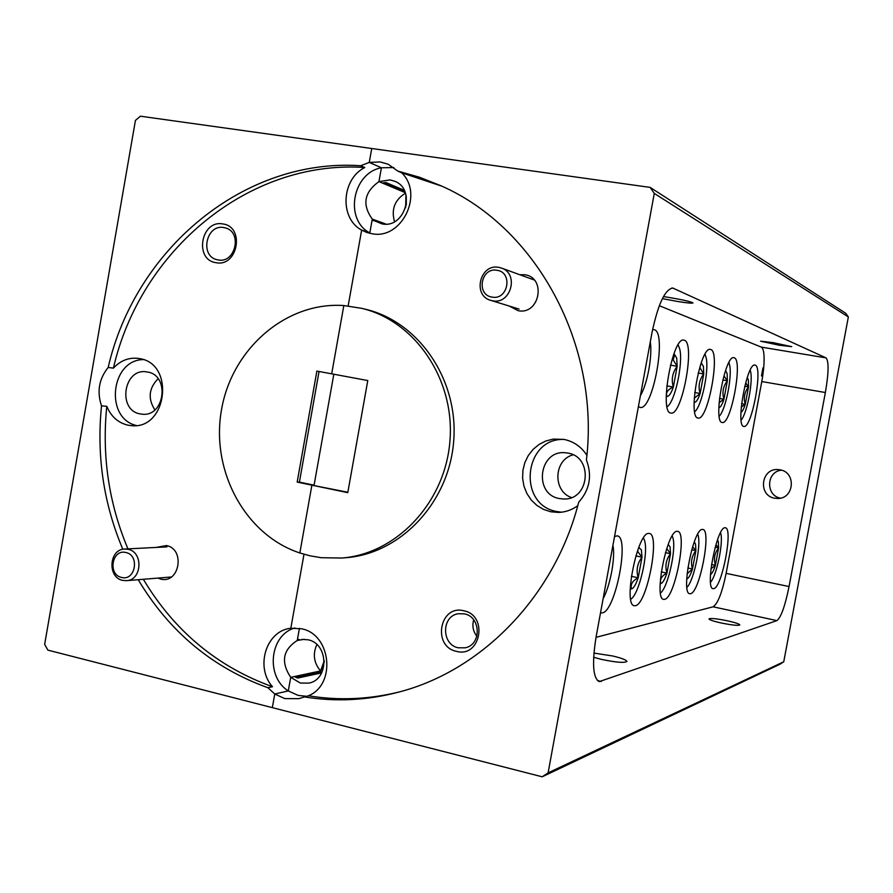 <?xml version="1.0" encoding="UTF-8"?>
<svg xmlns="http://www.w3.org/2000/svg" width="893" height="893" viewBox="0 0 893 893"><rect width="100%" height="100%" fill="white"/><g stroke="black" fill="none" stroke-linecap="round" stroke-linejoin="round"><path stroke-width="1.34" d="M492.099 297.101C508.139 300.439 513.241 272.209 496.943 270.278C480.936 267.074 475.891 295.081 492.099 297.101M498.685 267.342L501.475 268.067C519.302 273.682 510.896 304.77 492.646 300.807L490.681 300.338C472.218 295.516 479.965 263.502 498.685 267.342M121.548 577.425C135.423 581.354 140 555.156 125.891 552.521C112.038 548.704 107.506 574.712 121.548 577.425M128.123 549.318C143.46 551.997 142.065 580.182 126.56 580.673L122.698 580.394C107.193 577.537 109.035 549.072 124.719 549.028L128.123 549.318M710.515 582.303C716.465 576.03 723.33 543.647 720.852 533.701L720.573 532.608M710.482 574.512C712.011 573.831 713.641 570.739 715.393 565.236L718.619 547.867L718.374 541.66L717.514 539.752M710.973 568.785L715.393 565.236C713.496 558.884 714.567 553.102 718.619 547.867L716.197 544.998M711.542 564.432L715.393 565.236M715.181 547.163L718.619 547.867M640.415 395.632C647.347 384.18 652.571 355.76 650.294 341.84M643.697 377.784L647.012 359.712M667.194 406.65L667.194 406.65C674.874 402.04 683.279 363.529 679.774 349.163L678.133 344.81M666.223 396.023L666.948 396.414C668.969 396.559 671.112 393.422 673.355 387.026L677.173 366.297L676.715 358.138L674.661 354.543L673.623 354.61M666.948 396.414C665.575 392.663 667.707 389.527 673.355 387.026C671.123 379.57 672.396 372.66 677.173 366.297L673.21 359.979L674.661 354.543M666.803 385.876L673.355 387.026M670.442 365.137L677.173 366.297M694.687 411.773C701.541 406.728 709.142 371.064 706.207 357.836L705.046 354.186M694.107 402.296L694.33 402.363C696.127 402.475 698.058 399.517 700.123 393.478L703.729 373.966L703.405 366.309L701.184 362.915M694.263 398.245L700.123 393.478C698.013 386.457 699.208 379.949 703.729 373.966L700.112 368.05L700.045 366.342M700.681 364.389L701.608 362.971M694.732 392.529L700.123 393.478M698.192 373.006L703.729 373.966M719.211 416.227C725.362 410.579 732.171 377.706 729.737 365.55L728.911 362.547M718.843 407.677C720.417 407.521 722.124 404.708 723.944 399.216L727.36 380.775L727.136 373.575L725.574 370.461M719.099 402.687L723.944 399.216C721.935 392.574 723.073 386.435 727.36 380.775L724.446 376.589M719.501 398.434L723.944 399.216M722.794 379.983L727.36 380.775M741.134 420.156C746.693 414.039 752.832 383.677 750.79 372.459L750.232 370.059M740.933 412.365C742.295 411.773 743.735 409.106 745.264 404.362L748.513 386.881L748.379 380.083L747.296 377.326M741.268 407.029L745.264 404.362C743.356 398.055 744.438 392.239 748.513 386.881L746.012 383.387M741.603 403.714L745.264 404.362M744.751 386.234L748.513 386.881M630.804 599.181L630.804 599.181C639.053 594.626 648.753 552.901 644.534 540.41L643.473 537.921M630.201 588.543L631.485 588.945C633.65 588.275 635.894 584.547 638.205 577.782L642 557.199L641.386 549.876L638.752 547.465M631.485 588.945C630.257 584.469 632.49 580.751 638.205 577.782C635.995 570.247 637.267 563.383 642 557.199L637.892 551.751L637.736 550.177M638.428 548.28L639.142 547.376M631.351 576.309L638.205 577.782M635.849 555.904L642 557.199M686.896 587.371C693.481 581.6 701.161 546.404 698.214 535.688L697.746 534.148M686.728 578.831L686.974 578.809C688.693 578.251 690.535 574.969 692.488 568.964L695.893 550.635L695.547 544.094L694.263 541.906M687.108 573.808L692.488 568.964C690.501 562.255 691.629 556.149 695.893 550.635L693.091 547.286M687.833 567.981L692.488 568.964M691.718 549.775L695.893 550.635M660.474 592.974C667.819 587.84 676.47 549.485 672.931 537.91L672.217 535.912M660.15 583.497L660.853 583.587C662.785 582.973 664.805 579.479 666.926 573.116L670.509 553.727L670.051 546.817L668.187 544.451M660.853 583.587C659.592 579.39 661.613 575.896 666.926 573.116C664.838 566.017 666.033 559.554 670.509 553.727L666.758 548.581M661.278 571.911L666.926 573.116M665.452 552.667L670.509 553.727M603.11 598.723C610.354 585.462 615.545 557.243 612.911 545.344M606.358 581.019L609.651 563.081M463.824 610.779C439.624 604.293 432 646.577 456.468 651.354C480.747 658.141 488.516 615.366 463.824 610.779M464.416 613.871L458.366 613.725C441.376 615.891 441.298 644.679 458.276 647.793L465.186 647.805C481.673 644.858 481.026 616.75 464.416 613.871M473.681 619.854C472.017 625.87 473.078 631.351 476.873 636.285M509.289 306.065L518.163 310.686C539.785 315.229 546.672 277.343 524.671 274.731L519.715 274.709M393.835 167.571L381.423 167.761L369.267 162.414L371.745 148.506L650.149 187.396L845.794 313.32L848.35 316.959L783.753 661.769L780.08 664.18L542.196 776.798L272.332 707.647L274.765 694.017L288.283 690.925L298.139 695.413L306.344 696.272M369.914 233.341L361.643 230.093L348.158 305.931L361.643 230.093C339.385 218.417 341.349 179.281 364.779 167.504L360.649 165.73L369.267 162.414L381.423 167.761C352.389 172.862 344.095 219.667 369.814 232.928L361.643 230.093L366.722 232.426L371.856 233.709C401.537 240.105 424.197 194.261 401.694 172.818L397.731 171.054L388.265 164.279L380.262 161.946L369.267 162.414L371.745 148.506L140.424 116.202L135.435 120.399L44.65 644.4L47.876 650.126L272.332 707.647L274.765 694.017L284.755 698.594L298.842 698.65L308.386 695.781C336.438 684.685 331.158 634.142 301.499 628.772L290.828 628.248L303.988 554.263L290.828 628.248L290.225 628.337C265.969 631.172 255.052 667.384 272.499 686.739L267.922 687.744L274.765 694.017L288.283 690.925L290.705 677.329L288.283 690.925C265.277 676.559 269.641 634.823 294.869 627.98M586.891 455.307C581.298 446.723 573.652 441.421 563.963 439.401L553.414 439.088L545.991 440.93L539.115 444.413L533.121 449.346L528.288 455.53L524.827 462.641L522.907 470.365L522.617 478.335L523.957 486.172L526.892 493.528L531.257 500.047L536.883 505.416L543.48 509.39L550.769 511.767L558.516 512.437C565.548 512.169 571.978 509.903 577.793 505.661M564.264 439.468C523.622 437.391 516.969 505.237 557.187 511.611L561.518 512.202M341.695 558.036L345.937 557.712C400.544 553.705 448.967 502.491 453.666 441.432C458.846 380.407 419.286 322.105 366.041 309.391L361.899 308.375C415.39 321.145 455.14 379.759 449.927 441.12C445.205 502.513 396.548 554.006 341.695 558.036L321.301 557.712L310.161 555.848L299.836 552.979L311.891 485.156L347.846 492.255M319.047 371.477L299.412 482.12L314.079 485.189L333.815 374.234L314.079 485.189L311.891 485.156L299.836 552.979C244.916 534.851 210.547 470.533 221.509 409.731C231.912 348.828 286.095 301.488 343.827 305.551L331.683 373.832L316.881 371.075L297.179 482.086L347.779 492.668L367.782 380.552L331.683 373.832L343.827 305.551L361.899 308.375M663.443 296.588L668.042 297.28C682.698 299.769 691.015 301.655 693.001 302.95C692.287 303.464 687.253 302.995 677.91 301.533L662.383 298.63M773.126 342.633L791.7 346.651L779.053 345.2L760.568 341.193L773.126 342.633M593.923 653.084L612.665 655.975C621.818 658.163 626.562 660.005 626.897 661.501C624.397 663.108 615.913 662.405 601.469 659.391L593.644 657.27M727.739 620.881C735.408 622.611 739.437 623.973 739.828 624.944C738.143 625.814 731.858 625.145 720.986 622.934C713.328 621.193 709.321 619.842 708.975 618.882C710.694 618.023 716.956 618.682 727.739 620.881M638.417 406.527L640.047 407.398C652.761 411.36 667.25 332.609 654.323 329.707L652.56 329.662M684.284 340.233L683.893 340.133C672.619 336.148 658.911 413.046 670.866 413.046L670.866 413.046C682.018 416.629 695.669 342.678 684.284 340.233M710.705 349.52L710.381 349.442C700.425 345.803 687.431 418.125 698.047 418.024L698.047 418.024C707.915 421.306 720.818 351.596 710.705 349.52M734.18 357.769L733.912 357.702C725.049 354.365 712.714 422.623 722.203 422.456L722.203 422.456C730.999 425.47 743.222 359.533 734.18 357.769M755.188 365.148L754.965 365.092C747.017 362.011 735.285 426.642 743.802 426.407L743.813 426.407C751.694 429.198 763.314 366.655 755.188 365.148M724.982 527.763C716.967 526.636 704.8 588.71 713.049 588.654L713.674 588.654C721.912 588.141 733.454 528.031 725.362 527.785L724.982 527.763M702.367 529.449C693.448 528.265 680.578 593.678 689.731 593.711L690.456 593.7C699.632 593.052 711.799 529.828 702.824 529.471L702.367 529.449M677.095 531.324C667.104 530.096 653.43 599.203 663.655 599.359L664.526 599.348C674.795 598.533 687.655 531.86 677.642 531.346L677.095 531.324M600.531 612.754L602.295 612.899C615.433 611.616 629.956 536.782 617.242 535.867L614.54 536.503M648.675 533.422C637.401 532.15 622.823 605.398 634.298 605.711L635.347 605.7C646.923 604.673 660.563 534.159 649.323 533.467L648.675 533.422M559.565 498.595C533.099 494.432 538.881 449.592 565.481 452.773L567.859 453.097C593.421 456.758 589.67 500.069 563.885 499.008L559.565 498.595M573.083 454.827C553.716 459.739 552.521 491.161 571.464 497.546M301.789 639.388L308.052 639.79C328.624 643.574 329.327 679.54 308.866 683.123L300.349 683.033L290.705 677.329L294.366 676.537L297.615 678.077L321.681 672.875M404.205 190.265L385.91 182.529L382.271 183.009L378.945 181.614L390.018 179.917L394.717 181.257C416.506 189.416 404.92 228.675 382.171 223.92L374.301 220.738L383.443 224.076M781.464 470.176C766.306 471.526 765.424 495.626 780.46 498.138M774.7 498.205C757.476 495.604 761.149 467.564 778.45 469.606L779.991 469.818C796.567 472.151 794.223 499.12 777.502 498.461L774.7 498.205M374.301 220.738L372.046 220.392L369.758 233.263M406.282 196.27L406.304 205.077M384.704 182.641L404.585 191.024M381.423 167.761L378.945 181.614L381.423 167.761M324.293 661.88L320.341 672.172L296.063 677.396M324.259 660.72L320.565 670.944L290.705 677.329C280.636 662.048 282.813 649.78 297.257 640.493L299.423 628.359L297.481 639.221L299.68 639.745M441.789 186.146L401.694 172.818M397.731 171.054L419.587 177.272L440.885 185.733C535.934 227.19 600.319 343.883 586.422 460.018C592.316 475.757 589.737 489.81 578.709 502.19C555.089 595.43 482.867 669.895 399.93 691.785C367.849 700.402 335.857 702.088 303.955 696.841M596.022 637.334L713.094 606.805C717.827 603.701 722.18 592.561 726.121 573.362L761.785 381.545L762.678 376.31L761.483 375.92L762.979 367.871L763.682 368.117C764.687 355.838 763.917 348.839 761.338 347.12L659.302 305.707M542.196 776.798L548.101 772.88L783.753 661.769M848.35 316.959L654.279 193.413L548.101 772.88M654.279 193.413L650.149 187.396M651.901 333.111L596.156 636.609C591.903 663.097 592.919 678.1 599.225 681.616L776.932 620.613C781.062 617.331 785.092 605.979 789.055 586.556L825.366 392.529C828.715 372.928 828.95 361.375 826.081 357.892L672.764 288.037C664.905 289.332 657.951 304.368 651.901 333.111M763.682 368.117L762.678 376.31M308.386 695.781C338.838 700.782 369.412 699.431 400.12 691.729M320.341 672.172L321.848 672.541M222.826 223.953C200.981 219.544 193.926 259.919 216.039 262.687C237.94 267.353 245.117 226.532 222.826 223.953M223.808 227.559C206.261 223.931 199.485 255.978 216.999 259.696L218.138 259.941C235.395 263.703 242.639 232.18 225.46 227.938L223.808 227.559M157.86 578.095L160.595 579.044C179.426 584.346 185.621 549.083 166.466 545.567L156.141 547.42M101.523 405.857L106.78 406.326C111.067 416.551 118.11 422.836 127.933 425.168L131.304 425.637C167.136 429.979 175.296 363.574 139.52 358.595L138.248 358.383C128.737 357.334 120.455 360.582 113.411 368.139L108.176 367.469C98.989 378.9 96.768 391.692 101.523 405.857C96.489 455.843 103.588 503.652 122.821 549.284M143.26 359.6C110.565 359.879 104.492 418.393 136.406 425.492M140.212 413.917C117.251 410.345 123.547 367.916 146.474 371.856L147.512 372.024C170.172 375.261 164.77 417.187 142.099 414.185L140.212 413.917M158.106 378.732C148.785 388.243 147.713 398.635 154.869 409.898M299.412 482.12L297.179 482.086M385.999 224.121L372.281 219.086C361.944 204.72 364.165 192.229 378.945 181.614L405.277 192.665M405.958 194.841L405.634 207.812M369.814 232.928L372.281 219.086M297.257 640.493L304.301 639.288M405.455 193.167C394.717 199.876 391.067 209.386 394.527 221.687M138.214 579.713C169.279 631.697 212.512 667.718 267.922 687.744M106.78 406.326C101.78 455.999 108.834 503.518 127.945 548.86M143.349 579.289C174.291 631.005 217.345 666.825 272.499 686.739M316.859 644.556C312.583 654.134 313.823 662.93 320.565 670.944M360.649 165.73C243.789 157.748 135.178 249.404 108.176 367.469M364.779 167.504C248.455 159.523 140.29 250.665 113.411 368.139M671.826 288.015L673.657 288.305M761.338 347.12L826.081 357.892M761.785 381.545L825.366 392.529M726.121 573.362L789.055 586.556M713.094 606.805L776.932 620.613M597.384 680.533L601.335 681.471M501.475 268.067L534.226 279.989M490.681 300.338L519.079 309.078M126.56 580.673L171.378 576.978M124.719 549.028L166.935 546.873"/></g></svg>
